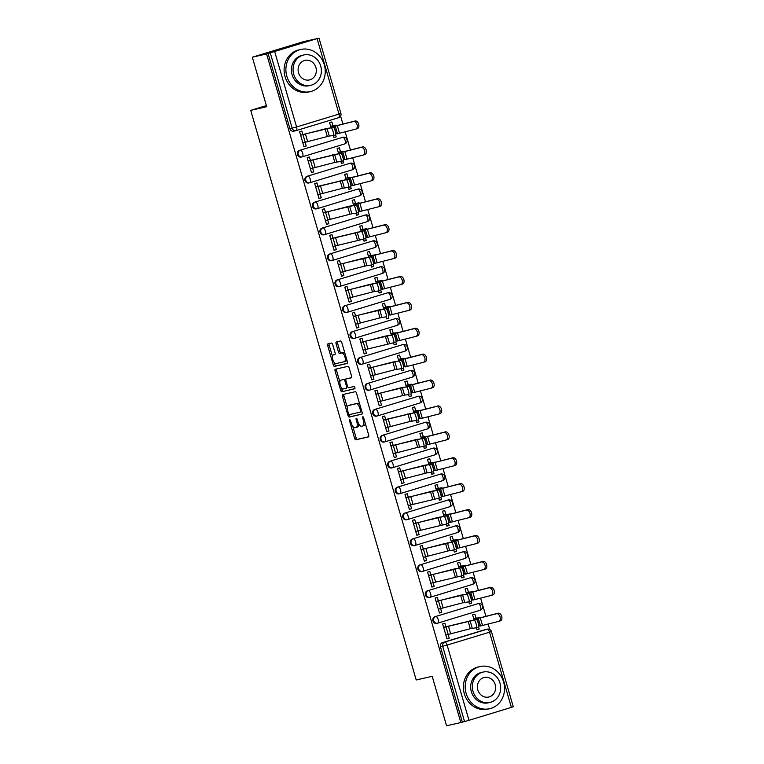 <?xml version="1.0" encoding="UTF-8"?>
<svg xmlns="http://www.w3.org/2000/svg" width="764" height="764" viewBox="0 0 764 764"><rect width="100%" height="100%" fill="white"/><g stroke="black" fill="none" stroke-linecap="round" stroke-linejoin="round"><path stroke-width="1.15" d="M349.759 419.78A1.184 0.506 -106.9 0 0 349.75 419.78A1.184 0.506 -106.9 0 0 349.597 421.031L354.63 438.355A1.7 0.716 -106.9 0 0 355.804 439.816L368.468 436.912A1.7 0.716 -106.9 0 0 368.496 436.912A1.7 0.716 -106.9 0 0 368.697 435.127L363.674 417.803A1.184 0.506 -106.9 0 0 362.843 416.772A1.184 0.506 -106.9 0 0 362.833 416.781A1.184 0.506 -106.9 0 0 362.68 418.032L363.339 420.267A5.434 2.302 -106.9 0 1 362.661 425.987A5.434 2.302 -106.9 0 1 362.604 426.006L361.544 426.245A5.434 2.302 -106.9 0 1 357.781 421.547L357.122 419.302A1.184 0.506 -106.9 0 0 356.301 418.28A1.184 0.506 -106.9 0 0 356.291 418.28A1.184 0.506 -106.9 0 0 356.139 419.531L356.798 421.776A5.434 2.302 -106.9 0 1 356.119 427.487A5.434 2.302 -106.9 0 1 356.053 427.506L355.002 427.744A5.434 2.302 -106.9 0 1 351.239 423.046L350.581 420.802A1.184 0.506 -106.9 0 0 349.759 419.78M332.665 344.545A1.7 0.716 -106.9 0 0 331.49 343.074L327.937 343.886A1.7 0.716 -106.9 0 0 327.918 343.896A1.7 0.716 -106.9 0 0 327.708 345.681L333.295 364.915A1.7 0.716 -106.9 0 0 334.47 366.386L347.133 363.483A1.7 0.716 -106.9 0 0 347.162 363.473A1.7 0.716 -106.9 0 0 347.362 361.687L341.775 342.453A1.7 0.716 -106.9 0 0 340.601 340.983L336.313 341.966A1.7 0.716 -106.9 0 0 336.294 341.976A1.7 0.716 -106.9 0 0 336.084 343.762L338.471 351.994A1.7 0.716 -106.9 0 0 339.646 353.465L341.775 352.978A4.546 1.929 -106.9 0 1 344.908 356.836A4.546 1.929 -106.9 0 1 344.363 361.678A4.546 1.929 -106.9 0 1 344.306 361.697L335.979 363.607A4.546 1.929 -106.9 0 1 332.846 359.739A4.546 1.929 -106.9 0 1 333.381 354.897A4.546 1.929 -106.9 0 1 333.438 354.888L334.833 354.563A1.7 0.716 -106.9 0 0 334.852 354.563A1.7 0.716 -106.9 0 0 335.062 352.777L332.665 344.545M460.826 722.524L446.568 725.8L432.185 676.312L416.208 679.979L250.716 110.369L266.703 106.702L252.321 57.214L266.588 53.948L460.826 722.524L464.55 721.56L442.69 646.334A3.457 3.132 -102.9 0 1 444.724 642.104L487.136 629.202A3.457 3.132 -102.9 0 1 487.327 629.144L485.111 629.66A3.457 3.132 77.1 0 0 484.92 629.708L487.136 629.202A3.457 1.471 -106.9 0 1 489.533 632.191L447.121 645.093L468.981 720.318L464.55 721.56M342.664 394.587A1.7 0.716 -106.9 0 0 342.644 394.587A1.7 0.716 -106.9 0 0 342.434 396.373L348.021 415.606A1.7 0.716 -106.9 0 0 349.205 417.077L361.869 414.174A1.7 0.716 -106.9 0 0 361.888 414.174A1.7 0.716 -106.9 0 0 362.098 412.388L356.511 393.145A1.7 0.716 -106.9 0 0 355.327 391.684L342.664 394.587M341.603 387.883L342.157 389.812L340.658 390.261L335.071 371.027A1.7 0.716 -106.9 0 1 335.281 369.241A1.7 0.716 -106.9 0 0 335.281 369.241L347.964 366.328A1.7 0.716 -106.9 0 1 349.138 367.799L351.536 376.031A1.7 0.716 -106.9 0 1 351.325 377.817L351.306 377.827A1.7 0.716 -106.9 0 0 351.325 377.817M351.306 377.827L346.168 379.001A1.7 0.716 -106.9 0 0 346.149 379.011A1.7 0.716 -106.9 0 0 345.939 380.797L347.524 386.259A1.7 0.716 -106.9 0 0 348.699 387.72L354.047 386.498A1.184 0.506 -106.9 0 1 354.868 387.51A1.184 0.506 -106.9 0 1 354.725 388.771A1.184 0.506 -106.9 0 0 354.725 388.771L341.842 391.731A1.7 0.716 -106.9 0 1 340.658 390.261M252.321 57.214L303.728 41.581L318.025 38.41M489.743 629.469L488.177 624.073M485.923 616.338L480.642 598.164M478.398 590.438L473.117 572.255M470.872 564.529L465.591 546.346M463.347 538.62L458.066 520.446M455.822 512.72L450.54 494.537M448.296 486.811L443.015 468.628M440.771 460.902L435.49 442.728M433.245 434.993L427.964 416.819M425.72 409.093L420.439 390.91M418.185 383.184L412.904 365.011M410.66 357.275L405.378 339.101M403.134 331.375L397.853 313.192M395.609 305.466L390.328 287.283M388.083 279.557L382.802 261.383M380.558 253.658L375.277 235.474M373.033 227.748L367.751 209.565M365.507 201.839L360.226 183.666M357.982 175.93L352.701 157.756M350.447 150.03L345.166 131.847M342.921 124.121L340.591 116.09M266.588 53.948L317.996 38.305M462.325 722.076L440.465 646.841A3.457 3.132 -102.9 0 1 442.499 642.61L484.92 629.708M511.393 707.416L489.533 632.191L491.424 631.551L513.284 706.786L468.981 720.318M475.962 617.981L474.855 614.151L472.601 614.839L474.033 619.757M445.889 626.766L444.877 623.271L442.633 623.959L446.969 638.905L449.222 638.217L446.921 638.742M438.364 600.867L437.352 597.362L435.098 598.05L439.443 612.995L441.688 612.308L439.396 612.843M468.829 601.841L469.421 603.875L471.665 603.197L469.373 603.722M468.437 592.081L467.329 588.251L465.075 588.929L466.508 593.857M430.839 574.958L429.826 571.462L427.573 572.14L431.918 587.086L434.162 586.408L431.87 586.933M461.303 575.932L461.895 577.966L464.14 577.288L461.848 577.813M460.912 566.172L459.794 562.342L457.55 563.02L458.983 567.948M423.313 549.049L422.301 545.553L420.047 546.241L424.392 561.187L426.637 560.499L424.345 561.024M453.778 550.023L454.37 552.066L456.614 551.379L454.322 551.904M453.386 540.263L452.269 536.433L450.025 537.121L451.457 542.039M415.788 523.149L414.766 519.644L412.522 520.332L416.867 535.278L419.111 534.59L416.819 535.115M446.252 524.123L446.844 526.157L449.089 525.47L446.797 526.004M445.861 514.353L444.743 510.524L442.499 511.211L443.932 516.13M408.262 497.24L407.241 493.745L404.996 494.423L409.342 509.368L411.586 508.69L409.294 509.216M438.717 498.214L439.31 500.248L441.563 499.57L439.271 500.095M438.335 488.454L437.218 484.624L434.974 485.302L436.397 490.23M400.737 471.331L399.715 467.835L397.471 468.523L401.816 483.469L404.06 482.781L401.768 483.306M431.192 472.305L431.784 474.348L434.038 473.661L431.736 474.186M430.81 462.545L429.693 458.715L427.448 459.403L428.871 464.321M393.212 445.422L392.19 441.926L389.946 442.614L394.281 457.56L396.535 456.872L394.243 457.397M423.667 446.405L424.259 448.439L426.513 447.752L424.211 448.277M423.275 436.636L422.167 432.806L419.923 433.494L421.346 438.412M385.677 419.522L384.664 416.027L382.42 416.705L386.756 431.65L389.01 430.972L386.708 431.498M416.141 420.496L416.733 422.53L418.978 421.852L416.686 422.377M415.75 410.736L414.642 406.906L412.388 407.584L413.821 412.512M378.151 393.613L377.139 390.118L374.895 390.796L379.231 405.741L381.484 405.063L379.183 405.588M408.616 394.587L409.208 396.631L411.452 395.943L409.16 396.468M408.224 384.827L407.116 380.997L404.863 381.685L406.295 386.603M370.626 367.704L369.614 364.208L367.36 364.896L371.705 379.842L373.949 379.154L371.657 379.679M401.09 368.687L401.683 370.721L403.927 370.034L401.635 370.559M400.699 358.918L399.591 355.088L397.337 355.776L398.77 360.694M363.101 341.804L362.088 338.299L359.834 338.987L364.18 353.933L366.424 353.245L364.132 353.78M393.565 342.778L394.157 344.812L396.401 344.134L394.109 344.659M393.173 333.018L392.056 329.179L389.812 329.867L391.244 334.794M355.575 315.895L354.563 312.4L352.309 313.078L356.654 328.023L358.899 327.345L356.607 327.871M386.04 316.869L386.632 318.903L388.876 318.225L386.584 318.75M385.648 307.109L384.531 303.279L382.286 303.957L383.719 308.885M348.05 289.986L347.028 286.49L344.784 287.178L349.129 302.124L351.373 301.436L349.081 301.961M378.514 290.96L379.106 293.004L381.351 292.316L379.059 292.841M378.123 281.2L377.005 277.37L374.761 278.058L376.194 282.976M340.524 264.086L339.502 260.581L337.258 261.269L341.603 276.215L343.848 275.527L341.556 276.052M370.979 265.06L371.571 267.094L373.825 266.407L371.533 266.942M370.597 255.291L369.48 251.461L367.236 252.149L368.659 257.067M332.999 238.177L331.977 234.682L329.733 235.36L334.078 250.306L336.322 249.627L334.03 250.153M363.454 239.151L364.046 241.185L366.3 240.507L363.998 241.032M363.072 229.391L361.955 225.561L359.71 226.239L361.133 231.167M325.474 212.268L324.452 208.773L322.207 209.46L326.543 224.406L328.797 223.718L326.505 224.244M355.928 213.242L356.521 215.286L358.774 214.598L356.473 215.123M355.537 203.482L354.429 199.652L352.175 200.34L353.608 205.258M317.939 186.359L316.926 182.863L314.682 183.551L319.018 198.497L321.272 197.809L318.97 198.334M348.403 187.342L348.995 189.376L351.239 188.689L348.947 189.214M348.012 177.573L346.904 173.743L344.65 174.431L346.082 179.349M310.413 160.459L309.401 156.954L307.147 157.642L311.492 172.588L313.746 171.91L311.445 172.435M340.878 161.433L341.47 163.467L343.714 162.789L341.422 163.315M340.486 151.673L339.378 147.844L337.125 148.522L338.557 153.449M302.888 134.55L301.875 131.055L299.622 131.733L303.967 146.678L306.211 146L303.919 146.526M333.352 135.524L333.944 137.568L336.189 136.88L333.897 137.405M301.427 157.031A3.457 3.132 77.1 0 1 297.435 154.519A3.457 3.132 77.1 0 1 299.498 150.393L342.702 137.31A3.457 3.132 -102.9 0 1 342.893 137.253L342.11 137.434A3.457 3.132 77.1 0 0 341.919 137.491M308.952 182.94A3.457 3.132 77.1 0 1 307.023 176.303L350.227 163.209A3.457 3.132 -102.9 0 1 350.418 163.162L349.635 163.343A3.457 3.132 77.1 0 0 349.444 163.391M316.477 208.849A3.457 3.132 77.1 0 1 312.486 206.328A3.457 3.132 77.1 0 1 314.548 202.202L357.753 189.119A3.457 3.132 -102.9 0 1 357.944 189.071L357.16 189.252A3.457 3.132 77.1 0 0 356.969 189.3M324.012 234.749A3.457 3.132 77.1 0 1 320.021 232.237A3.457 3.132 77.1 0 1 322.074 228.111L365.278 215.028A3.457 3.132 -102.9 0 1 365.469 214.97L364.686 215.152A3.457 3.132 77.1 0 0 364.495 215.209M331.538 260.658A3.457 3.132 77.1 0 1 327.546 258.146A3.457 3.132 77.1 0 1 329.609 254.02L372.813 240.927A3.457 3.132 -102.9 0 1 373.004 240.88L372.211 241.061A3.457 3.132 77.1 0 0 372.02 241.109M339.063 286.567A3.457 3.132 77.1 0 1 335.071 284.055A3.457 3.132 77.1 0 1 337.134 279.92L380.338 266.837A3.457 3.132 -102.9 0 1 380.529 266.789L379.737 266.97A3.457 3.132 77.1 0 0 379.546 267.018M346.589 312.476A3.457 3.132 77.1 0 1 342.597 309.955A3.457 3.132 77.1 0 1 344.659 305.829L387.864 292.746A3.457 3.132 -102.9 0 1 388.055 292.698L387.262 292.87A3.457 3.132 77.1 0 0 387.071 292.927M354.114 338.376A3.457 3.132 77.1 0 1 350.122 335.864A3.457 3.132 77.1 0 1 352.185 331.738L395.389 318.655A3.457 3.132 -102.9 0 1 395.58 318.598L394.787 318.779A3.457 3.132 77.1 0 0 394.596 318.836M361.639 364.285A3.457 3.132 77.1 0 1 357.647 361.773A3.457 3.132 77.1 0 1 359.71 357.638L402.914 344.554A3.457 3.132 -102.9 0 1 403.106 344.507L402.313 344.688A3.457 3.132 77.1 0 0 402.122 344.736M369.165 390.194A3.457 3.132 77.1 0 1 365.173 387.673A3.457 3.132 77.1 0 1 367.236 383.547L410.44 370.464A3.457 3.132 -102.9 0 1 410.631 370.416L409.848 370.597A3.457 3.132 77.1 0 0 409.657 370.645M376.69 416.093A3.457 3.132 77.1 0 1 372.698 413.582A3.457 3.132 77.1 0 1 374.761 409.456L417.965 396.373A3.457 3.132 -102.9 0 1 418.156 396.315L417.373 396.497A3.457 3.132 77.1 0 0 417.182 396.554M384.216 442.003A3.457 3.132 77.1 0 1 382.286 435.365L425.491 422.272A3.457 3.132 -102.9 0 1 425.682 422.225L424.899 422.406A3.457 3.132 77.1 0 0 424.708 422.454M391.751 467.912A3.457 3.132 77.1 0 1 389.812 461.265L433.016 448.181A3.457 3.132 -102.9 0 1 433.207 448.134L432.424 448.315A3.457 3.132 77.1 0 0 432.233 448.363M399.276 493.821A3.457 3.132 77.1 0 1 395.284 491.3A3.457 3.132 77.1 0 1 397.347 487.174L440.551 474.091A3.457 3.132 -102.9 0 1 440.742 474.033L439.949 474.215A3.457 3.132 77.1 0 0 439.758 474.272M406.801 519.721A3.457 3.132 77.1 0 1 402.809 517.209A3.457 3.132 77.1 0 1 404.872 513.083L448.076 500A3.457 3.132 -102.9 0 1 448.267 499.942L447.475 500.124A3.457 3.132 77.1 0 0 447.284 500.172M414.327 545.63A3.457 3.132 77.1 0 1 410.335 543.118A3.457 3.132 77.1 0 1 412.398 538.983L455.602 525.899A3.457 3.132 -102.9 0 1 455.793 525.852L455 526.033A3.457 3.132 77.1 0 0 454.809 526.081M421.852 571.539A3.457 3.132 77.1 0 1 417.86 569.018A3.457 3.132 77.1 0 1 419.923 564.892L463.127 551.809A3.457 3.132 -102.9 0 1 463.318 551.761L462.526 551.942A3.457 3.132 77.1 0 0 462.335 551.99M429.378 597.438A3.457 3.132 77.1 0 1 425.386 594.927A3.457 3.132 77.1 0 1 427.448 590.801L470.653 577.718A3.457 3.132 -102.9 0 1 470.844 577.66L470.051 577.842A3.457 3.132 77.1 0 0 469.86 577.899M436.903 623.348A3.457 3.132 77.1 0 1 432.911 620.836A3.457 3.132 77.1 0 1 434.974 616.701L478.178 603.617A3.457 3.132 -102.9 0 1 478.369 603.57L477.586 603.751A3.457 3.132 77.1 0 0 477.395 603.799M250.716 110.369L266.378 105.604M476.354 627.75L476.946 629.784L479.19 629.097L476.898 629.622M336.189 136.88L335.616 134.894M332.961 125.764L331.853 121.934L329.599 122.622L331.032 127.54M479.19 629.097L478.617 627.11M471.665 603.197L471.092 601.211M464.14 577.288L463.567 575.302M456.614 551.379L456.041 549.392M449.089 525.47L448.516 523.483M441.563 499.57L440.981 497.584M434.038 473.661L433.455 471.674M426.513 447.752L425.93 445.765M418.978 421.852L418.405 419.866M411.452 395.943L410.879 393.957M403.927 370.034L403.354 368.047M396.401 344.134L395.828 342.148M388.876 318.225L388.303 316.239M381.351 292.316L380.768 290.33M373.825 266.407L373.243 264.42M366.3 240.507L365.717 238.521M358.774 214.598L358.192 212.612M351.239 188.689L350.666 186.702M343.714 162.789L343.141 160.803M449.222 638.217L448.153 634.55M268.088 53.49L289.938 128.715A3.457 3.132 77.1 0 0 293.901 131.131M441.688 612.308L440.627 608.641M434.162 586.408L433.102 582.731M426.637 560.499L425.577 556.832M419.111 534.59L418.042 530.923M411.586 508.69L410.516 505.014M404.06 482.781L402.991 479.104M396.535 456.872L395.466 453.205M389.01 430.972L387.94 427.296M381.484 405.063L380.415 401.387M373.949 379.154L372.889 375.487M366.424 353.245L365.364 349.578M358.899 327.345L357.838 323.669M351.373 301.436L350.304 297.759M343.848 275.527L342.778 271.86M336.322 249.627L335.253 245.951M328.797 223.718L327.727 220.042M321.272 197.809L320.202 194.142M313.746 171.91L312.677 168.233M306.211 146L305.151 142.324M356.186 427.468L357.552 427.047A5.434 2.302 -106.9 0 0 357.619 427.028A5.434 2.302 -106.9 0 0 358.746 423.915M362.728 425.968L364.094 425.548A5.434 2.302 -106.9 0 0 364.161 425.529A5.434 2.302 -106.9 0 0 365.278 423.342M352.767 426.322L356.129 437.896A1.7 0.716 -106.9 0 0 357.304 439.367L368.687 436.75M349.368 414.604L349.52 415.158A1.7 0.716 -106.9 0 0 350.705 416.628L362.079 414.012M343.943 394.291A1.7 0.716 -106.9 0 0 343.934 395.924L347.362 407.699M348.489 413.591A1.184 0.506 -106.9 0 0 349.31 414.623L360.427 412.073A1.184 0.506 -106.9 0 0 360.446 412.063A1.184 0.506 -106.9 0 0 360.589 410.812L359.901 408.453A5.434 2.302 -106.9 0 0 356.139 403.755L348.537 405.493A5.434 2.302 -106.9 0 0 348.47 405.512A5.434 2.302 -106.9 0 0 347.801 411.233L348.489 413.591M359.873 404.719A5.434 2.302 -106.9 0 0 357.638 403.296L356.139 403.755M349.902 405.082A5.434 2.302 -106.9 0 1 349.969 405.054A5.434 2.302 -106.9 0 1 350.036 405.044L357.638 403.296M339.865 381.914L336.571 370.569L335.071 371.027M336.58 368.945A1.7 0.716 -106.9 0 0 336.571 370.569M351.526 377.664L347.668 378.543A1.7 0.716 -106.9 0 0 347.649 378.552A1.7 0.716 -106.9 0 0 347.63 378.562M354.888 388.628L341.842 391.731M340.839 380.224A4.546 1.929 -106.9 0 0 340.782 380.243A4.546 1.929 -106.9 0 0 340.247 385.085A4.546 1.929 -106.9 0 0 343.37 388.943L346.312 388.274A1.7 0.716 -106.9 0 0 346.331 388.265A1.7 0.716 -106.9 0 0 346.541 386.479L344.956 381.016A1.7 0.716 -106.9 0 0 343.781 379.555L342.339 379.765A4.546 1.929 -106.9 0 0 342.282 379.784A4.546 1.929 -106.9 0 0 342.224 379.803M345.853 379.383A1.7 0.716 -106.9 0 0 345.271 379.097L343.781 379.555M342.339 379.765L345.271 379.097M342.157 389.812A1.7 0.716 -106.9 0 0 343.332 391.273M344.421 361.658L345.805 361.238A4.546 1.929 -106.9 0 0 345.863 361.219A4.546 1.929 -106.9 0 0 346.77 359.643M344.984 353.503A4.546 1.929 -106.9 0 0 343.275 352.519L341.775 352.978M337.592 341.68A1.7 0.716 -106.9 0 0 337.583 343.303L339.97 351.536A1.7 0.716 -106.9 0 0 341.145 353.006L343.275 352.519M334.26 362.623L334.794 364.457A1.7 0.716 -106.9 0 0 335.969 365.927L347.353 363.32M329.217 343.599A1.7 0.716 -106.9 0 0 329.208 345.223L332.474 356.482M473.67 618.506L481.941 617.369L498.071 613.225A3.982 2.588 72.5 0 1 501.671 616.328A3.982 2.588 72.5 0 1 500.372 620.836A3.982 2.588 72.5 0 1 500.286 620.865L498.835 621.323M478.789 625.64L480.499 625.964L498.663 621.38A3.982 2.588 -107.5 0 0 498.749 621.352A3.982 2.588 -107.5 0 0 500.038 616.844A3.982 2.588 -107.5 0 0 496.438 613.74L498.071 613.225M473.709 618.649L480.308 617.885L496.438 613.74M445.861 635.075L470.318 628.724L476.555 627.721A3.982 0.668 -106.5 0 0 476.574 627.721A3.982 0.668 -106.5 0 0 476.096 623.768A3.982 0.668 -106.5 0 0 474.339 620.081L476.459 619.451A3.982 0.668 73.5 0 1 478.226 623.137A3.982 0.668 73.5 0 1 478.703 627.091A3.982 0.668 73.5 0 1 478.684 627.091L476.593 627.712L478.703 627.091M443.597 627.292L476.459 619.451M443.636 627.435L474.339 620.081M466.145 592.606L474.406 591.46L490.545 587.315A3.982 2.588 72.5 0 1 494.146 590.419A3.982 2.588 72.5 0 1 492.847 594.927A3.982 2.588 72.5 0 1 492.761 594.955L491.309 595.414M471.264 599.73L472.973 600.055L491.137 595.471A3.982 2.588 -107.5 0 0 491.223 595.442A3.982 2.588 -107.5 0 0 492.513 590.935A3.982 2.588 -107.5 0 0 488.912 587.831L490.545 587.315M466.183 592.74L472.782 591.976L488.912 587.831M458.62 566.697L463.987 565.522L465.381 565.885L483.02 561.406A3.982 2.588 72.5 0 1 486.611 564.52A3.982 2.588 72.5 0 1 485.321 569.027A3.982 2.588 72.5 0 1 485.236 569.046L483.784 569.505M463.738 573.821L465.438 574.146L483.602 569.562A3.982 2.588 -107.5 0 0 483.698 569.543A3.982 2.588 -107.5 0 0 484.987 565.035A3.982 2.588 -107.5 0 0 481.387 561.922L483.02 561.406M458.658 566.831L463.223 566.516L481.387 561.922M438.335 609.166L462.793 602.815L469.029 601.812A3.982 0.668 -106.5 0 0 469.048 601.812A3.982 0.668 -106.5 0 0 468.571 597.859A3.982 0.668 -106.5 0 0 466.814 594.172L468.934 593.552A3.982 0.668 73.5 0 1 470.7 597.228A3.982 0.668 73.5 0 1 471.168 601.182A3.982 0.668 73.5 0 1 471.159 601.182L469.067 601.803L471.168 601.182M436.072 601.392L468.934 593.552L468.561 592.196M436.11 601.526L460.568 595.175L466.814 594.172M430.8 583.257L461.504 575.913A3.982 0.668 -106.5 0 0 461.523 575.903A3.982 0.668 -106.5 0 0 461.045 571.949A3.982 0.668 -106.5 0 0 459.279 568.273L461.408 567.642A3.982 0.668 73.5 0 1 463.175 571.329A3.982 0.668 73.5 0 1 463.643 575.273A3.982 0.668 73.5 0 1 463.624 575.282L461.532 575.894M428.547 575.483L461.408 567.642L461.036 566.286M428.585 575.617L454.991 568.808L459.279 568.273M503.591 681.937A21.621 19.578 77.1 0 0 480.021 666.561A21.621 19.578 77.1 0 0 466.126 693.34A21.621 19.578 77.1 0 0 489.695 708.715A21.621 19.578 77.1 0 0 503.591 681.937M480.021 666.561L478.235 666.972A21.621 19.578 77.1 0 0 464.331 693.75A21.621 19.578 77.1 0 0 487.9 709.126L489.695 708.715M489.982 702.431L488.339 702.813A15.566 14.096 -102.9 0 1 471.369 691.745A15.566 14.096 -102.9 0 1 481.377 672.463L483.02 672.081A15.566 14.096 77.1 0 0 473.021 691.363A15.566 14.096 77.1 0 0 489.982 702.431A15.566 14.096 77.1 0 0 499.99 683.159A15.566 14.096 77.1 0 0 483.02 672.081M477.815 689.902A10.037 9.082 77.1 0 0 488.75 697.035A10.037 9.082 77.1 0 0 495.196 684.611A10.037 9.082 77.1 0 0 484.261 677.477A10.037 9.082 77.1 0 0 477.815 689.902M324.308 64.835A21.621 19.578 77.1 0 0 300.739 49.459A21.621 19.578 77.1 0 0 286.834 76.238A21.621 19.578 77.1 0 0 310.404 91.613A21.621 19.578 77.1 0 0 324.308 64.835M300.739 49.459L298.944 49.87A21.621 19.578 77.1 0 0 285.048 76.648A21.621 19.578 77.1 0 0 308.618 92.024L310.404 91.613M310.7 85.329L309.057 85.711A15.566 14.096 -102.9 0 1 292.087 74.643A15.566 14.096 -102.9 0 1 302.095 55.361L303.738 54.979A15.566 14.096 77.1 0 0 293.729 74.261A15.566 14.096 77.1 0 0 310.7 85.329A15.566 14.096 77.1 0 0 320.708 66.057A15.566 14.096 77.1 0 0 303.738 54.979M298.533 72.8A10.037 9.082 77.1 0 0 309.468 79.933A10.037 9.082 77.1 0 0 315.914 67.509A10.037 9.082 77.1 0 0 304.979 60.375A10.037 9.082 77.1 0 0 298.533 72.8M451.094 540.788L456.461 539.613L457.856 539.976L475.485 535.507A3.982 2.588 72.5 0 1 479.085 538.61A3.982 2.588 72.5 0 1 477.796 543.118A3.982 2.588 72.5 0 1 477.71 543.147L476.258 543.605M456.213 547.922L457.913 548.246L476.077 543.653A3.982 2.588 -107.5 0 0 476.173 543.634A3.982 2.588 -107.5 0 0 477.462 539.126A3.982 2.588 -107.5 0 0 473.861 536.022L475.485 535.507M451.132 540.931L455.697 540.606L473.861 536.022M443.569 514.888L451.83 513.742L467.96 509.598A3.982 2.588 72.5 0 1 471.56 512.701A3.982 2.588 72.5 0 1 470.271 517.209A3.982 2.588 72.5 0 1 470.185 517.238L468.724 517.696M448.688 522.013L450.388 522.337L468.552 517.753A3.982 2.588 -107.5 0 0 468.638 517.725A3.982 2.588 -107.5 0 0 469.936 513.217A3.982 2.588 -107.5 0 0 466.336 510.113L467.96 509.598M443.607 515.022L450.206 514.258L466.336 510.113M436.034 488.979L441.411 487.795L442.805 488.167L460.434 483.688A3.982 2.588 72.5 0 1 464.034 486.802A3.982 2.588 72.5 0 1 462.745 491.309A3.982 2.588 72.5 0 1 462.659 491.328L461.198 491.787M441.162 496.103L442.862 496.428L461.026 491.844A3.982 2.588 -107.5 0 0 461.112 491.815A3.982 2.588 -107.5 0 0 462.411 487.317A3.982 2.588 -107.5 0 0 458.811 484.204L460.434 483.688M436.082 489.113L440.647 488.788L458.811 484.204M423.275 557.357L449.681 550.538L453.978 550.004A3.982 0.668 -106.5 0 0 453.997 549.994A3.982 0.668 -106.5 0 0 453.52 546.05A3.982 0.668 -106.5 0 0 451.753 542.364L453.883 541.733A3.982 0.668 73.5 0 1 455.64 545.42A3.982 0.668 73.5 0 1 456.118 549.373A3.982 0.668 73.5 0 1 456.098 549.373L454.007 549.994L456.118 549.373M421.021 549.574L453.883 541.733M421.059 549.717L445.517 543.366L451.753 542.364M415.75 531.448L446.453 524.094A3.982 0.668 -106.5 0 0 446.462 524.094A3.982 0.668 -106.5 0 0 445.995 520.141A3.982 0.668 -106.5 0 0 444.228 516.454L446.357 515.824A3.982 0.668 73.5 0 1 448.115 519.51A3.982 0.668 73.5 0 1 448.592 523.464A3.982 0.668 73.5 0 1 448.573 523.464L446.482 524.085L448.592 523.464M413.496 523.674L446.357 515.824L445.975 514.478M413.534 523.808L437.992 517.457L444.228 516.454M408.224 505.539L438.918 498.185A3.982 0.668 -106.5 0 0 438.937 498.185A3.982 0.668 -106.5 0 0 438.469 494.232A3.982 0.668 -106.5 0 0 436.702 490.555L438.832 489.925A3.982 0.668 73.5 0 1 440.589 493.601A3.982 0.668 73.5 0 1 441.067 497.555A3.982 0.668 73.5 0 1 441.048 497.565L438.956 498.176M405.971 497.765L438.832 489.925L438.45 488.568M406.009 497.899L432.414 491.09L436.702 490.555M428.508 463.07L436.779 461.933L452.909 457.789A3.982 2.588 72.5 0 1 456.509 460.893A3.982 2.588 72.5 0 1 455.22 465.4A3.982 2.588 72.5 0 1 455.134 465.429L453.673 465.887M433.637 470.194L435.337 470.528L453.501 465.935A3.982 2.588 -107.5 0 0 453.587 465.916A3.982 2.588 -107.5 0 0 454.876 461.408A3.982 2.588 -107.5 0 0 451.285 458.295L452.909 457.789M428.547 463.204L433.121 462.888L451.285 458.295M400.699 479.63L427.105 472.82L431.393 472.286A3.982 0.668 -106.5 0 0 431.412 472.276A3.982 0.668 -106.5 0 0 430.934 468.332A3.982 0.668 -106.5 0 0 429.177 464.646L431.307 464.015A3.982 0.668 73.5 0 1 433.064 467.702A3.982 0.668 73.5 0 1 433.541 471.655A3.982 0.668 73.5 0 1 433.522 471.655L431.431 472.276L433.541 471.655M398.436 471.856L431.307 464.015L430.925 462.659M398.483 471.999L424.889 465.18L429.177 464.646M420.983 437.161L429.253 436.024L445.383 431.88A3.982 2.588 72.5 0 1 448.984 434.983A3.982 2.588 72.5 0 1 447.694 439.491A3.982 2.588 72.5 0 1 447.599 439.52L446.147 439.978M426.111 444.295L427.811 444.619L445.975 440.035A3.982 2.588 -107.5 0 0 446.061 440.007A3.982 2.588 -107.5 0 0 447.351 435.499A3.982 2.588 -107.5 0 0 443.75 432.395L445.383 431.88M421.021 437.304L427.62 436.54L443.75 432.395M393.173 453.73L417.631 447.379L423.867 446.377A3.982 0.668 -106.5 0 0 423.886 446.377A3.982 0.668 -106.5 0 0 423.409 442.423A3.982 0.668 -106.5 0 0 421.652 438.737L423.781 438.106A3.982 0.668 73.5 0 1 425.538 441.793A3.982 0.668 73.5 0 1 426.016 445.746A3.982 0.668 73.5 0 1 425.997 445.746L423.905 446.367M390.91 445.956L423.781 438.106L423.399 436.76M390.958 446.09L415.415 439.739L421.652 438.737M413.458 411.261L421.728 410.115L437.858 405.971A3.982 2.588 72.5 0 1 441.458 409.084A3.982 2.588 72.5 0 1 440.159 413.582A3.982 2.588 72.5 0 1 440.074 413.611L438.622 414.069M418.577 418.385L420.286 418.71L438.45 414.126A3.982 2.588 -107.5 0 0 438.536 414.098A3.982 2.588 -107.5 0 0 439.825 409.59A3.982 2.588 -107.5 0 0 436.225 406.486L437.858 405.971M413.496 411.395L420.095 410.631L436.225 406.486M385.648 427.821L410.106 421.47L416.342 420.467A3.982 0.668 -106.5 0 0 416.361 420.467A3.982 0.668 -106.5 0 0 415.883 416.514A3.982 0.668 -106.5 0 0 414.126 412.827L416.246 412.207A3.982 0.668 73.5 0 1 418.013 415.883A3.982 0.668 73.5 0 1 418.491 419.837A3.982 0.668 73.5 0 1 418.471 419.847L416.38 420.458M383.385 420.047L416.246 412.207M383.423 420.181L414.126 412.827M405.932 385.352L411.309 384.177L412.694 384.54L430.333 380.071A3.982 2.588 72.5 0 1 433.933 383.175A3.982 2.588 72.5 0 1 432.634 387.682A3.982 2.588 72.5 0 1 432.548 387.701L431.097 388.16M411.051 392.476L412.761 392.811L430.925 388.217A3.982 2.588 -107.5 0 0 431.011 388.198A3.982 2.588 -107.5 0 0 432.3 383.69A3.982 2.588 -107.5 0 0 428.699 380.577L430.333 380.071M405.971 385.486L410.535 385.171L428.699 380.577M378.123 401.912L404.528 395.103L408.816 394.568A3.982 0.668 -106.5 0 0 408.836 394.558A3.982 0.668 -106.5 0 0 408.358 390.605A3.982 0.668 -106.5 0 0 406.601 386.928L408.721 386.297A3.982 0.668 73.5 0 1 410.488 389.984A3.982 0.668 73.5 0 1 410.965 393.928A3.982 0.668 73.5 0 1 410.946 393.938L410.965 393.928M375.859 394.138L408.721 386.297L408.348 384.941M375.898 394.272L402.303 387.463L406.601 386.928M398.407 359.443L403.774 358.268L405.168 358.631L422.807 354.162A3.982 2.588 72.5 0 1 426.407 357.266A3.982 2.588 72.5 0 1 425.109 361.773A3.982 2.588 72.5 0 1 425.023 361.802L423.571 362.26M403.526 366.577L405.235 366.901L423.399 362.317A3.982 2.588 -107.5 0 0 423.485 362.289A3.982 2.588 -107.5 0 0 424.774 357.781A3.982 2.588 -107.5 0 0 421.174 354.677L422.807 354.162M398.445 359.586L405.044 358.822L421.174 354.677M390.882 333.543L399.142 332.397L415.282 328.253A3.982 2.588 72.5 0 1 418.873 331.356A3.982 2.588 72.5 0 1 417.583 335.864A3.982 2.588 72.5 0 1 417.497 335.893L416.046 336.351M396 340.668L397.7 340.992L415.864 336.408A3.982 2.588 -107.5 0 0 415.96 336.38A3.982 2.588 -107.5 0 0 417.249 331.872A3.982 2.588 -107.5 0 0 413.649 328.768L415.282 328.253M390.92 333.677L397.519 332.913L413.649 328.768M383.356 307.634L388.723 306.459L390.118 306.822L407.747 302.343A3.982 2.588 72.5 0 1 411.347 305.457A3.982 2.588 72.5 0 1 410.058 309.964A3.982 2.588 72.5 0 1 409.972 309.983L408.52 310.442M388.475 314.758L390.175 315.083L408.339 310.499A3.982 2.588 -107.5 0 0 408.434 310.471A3.982 2.588 -107.5 0 0 409.724 305.972A3.982 2.588 -107.5 0 0 406.123 302.859L407.747 302.343M383.394 307.768L387.959 307.453L406.123 302.859M375.831 281.725L381.198 280.55L382.592 280.913L400.221 276.444A3.982 2.588 72.5 0 1 403.822 279.548A3.982 2.588 72.5 0 1 402.532 284.055A3.982 2.588 72.5 0 1 402.447 284.084L400.985 284.542M380.949 288.859L382.649 289.184L400.813 284.59A3.982 2.588 -107.5 0 0 400.899 284.571A3.982 2.588 -107.5 0 0 402.198 280.063A3.982 2.588 -107.5 0 0 398.598 276.96L400.221 276.444M375.869 281.868L380.434 281.544L398.598 276.96M368.296 255.825L376.566 254.679L392.696 250.535A3.982 2.588 72.5 0 1 396.296 253.638A3.982 2.588 72.5 0 1 395.007 258.146A3.982 2.588 72.5 0 1 394.921 258.175L393.46 258.633M373.424 262.95L375.124 263.274L393.288 258.69A3.982 2.588 -107.5 0 0 393.374 258.662A3.982 2.588 -107.5 0 0 394.673 254.154A3.982 2.588 -107.5 0 0 391.072 251.05L392.696 250.535M368.343 255.959L372.908 255.634L391.072 251.05M360.77 229.916L366.147 228.732L367.532 229.105L385.171 224.626A3.982 2.588 72.5 0 1 388.771 227.739A3.982 2.588 72.5 0 1 387.482 232.246A3.982 2.588 72.5 0 1 387.386 232.266L385.935 232.724M365.899 237.041L367.599 237.365L385.763 232.781A3.982 2.588 -107.5 0 0 385.849 232.753A3.982 2.588 -107.5 0 0 387.138 228.255A3.982 2.588 -107.5 0 0 383.547 225.141L385.171 224.626M360.809 230.05L365.383 229.725L383.547 225.141M370.597 376.012L395.055 369.661L401.291 368.659A3.982 0.668 -106.5 0 0 401.31 368.659A3.982 0.668 -106.5 0 0 400.833 364.705A3.982 0.668 -106.5 0 0 399.075 361.019L401.195 360.388A3.982 0.668 73.5 0 1 402.962 364.075A3.982 0.668 73.5 0 1 403.43 368.028A3.982 0.668 73.5 0 1 403.421 368.028L401.329 368.649M368.334 368.229L401.195 360.388L400.823 359.042M368.372 368.372L392.83 362.021L399.075 361.019M363.062 350.103L393.766 342.749A3.982 0.668 -106.5 0 0 393.785 342.749A3.982 0.668 -106.5 0 0 393.307 338.796A3.982 0.668 -106.5 0 0 391.54 335.109L393.67 334.489A3.982 0.668 73.5 0 1 395.437 338.166A3.982 0.668 73.5 0 1 395.905 342.119A3.982 0.668 73.5 0 1 395.886 342.119L393.794 342.74L395.905 342.119M360.809 342.329L393.67 334.489M360.847 342.463L385.304 336.112L391.54 335.109M355.537 324.194L381.943 317.385L386.24 316.85A3.982 0.668 -106.5 0 0 386.259 316.84A3.982 0.668 -106.5 0 0 385.782 312.887A3.982 0.668 -106.5 0 0 384.015 309.21L386.145 308.58A3.982 0.668 73.5 0 1 387.902 312.266A3.982 0.668 73.5 0 1 388.379 316.21A3.982 0.668 73.5 0 1 388.36 316.22L388.379 316.21M353.283 316.42L386.145 308.58L385.763 307.224M353.321 316.554L379.727 309.745L384.015 309.21M348.012 298.294L374.417 291.476L378.715 290.941A3.982 0.668 -106.5 0 0 378.724 290.931A3.982 0.668 -106.5 0 0 378.256 286.987A3.982 0.668 -106.5 0 0 376.49 283.301L378.619 282.67A3.982 0.668 73.5 0 1 380.377 286.357A3.982 0.668 73.5 0 1 380.854 290.31A3.982 0.668 73.5 0 1 380.835 290.31L378.743 290.931M345.758 290.511L378.619 282.67L378.237 281.324M345.796 290.654L370.253 284.303L376.49 283.301M340.486 272.385L364.944 266.034L371.18 265.032A3.982 0.668 -106.5 0 0 371.199 265.032A3.982 0.668 -106.5 0 0 370.731 261.078A3.982 0.668 -106.5 0 0 368.964 257.392L371.094 256.761A3.982 0.668 73.5 0 1 372.851 260.448A3.982 0.668 73.5 0 1 373.329 264.401A3.982 0.668 73.5 0 1 373.309 264.401L371.218 265.022L373.329 264.401M338.232 264.611L371.094 256.761L370.712 255.415M338.271 264.745L362.728 258.394L368.964 257.392M332.961 246.476L363.654 239.122A3.982 0.668 -106.5 0 0 363.674 239.122A3.982 0.668 -106.5 0 0 363.196 235.169A3.982 0.668 -106.5 0 0 361.439 231.482L363.568 230.862A3.982 0.668 73.5 0 1 365.326 234.538A3.982 0.668 73.5 0 1 365.803 238.492A3.982 0.668 73.5 0 1 365.784 238.502L363.693 239.113M330.697 238.702L363.568 230.862L363.187 229.506M330.745 238.836L361.439 231.482M353.245 204.007L358.622 202.832L360.006 203.195L377.645 198.726A3.982 2.588 72.5 0 1 381.246 201.83A3.982 2.588 72.5 0 1 379.956 206.337A3.982 2.588 72.5 0 1 379.861 206.356L378.409 206.824M358.373 211.131L360.073 211.466L378.237 206.872A3.982 2.588 -107.5 0 0 378.323 206.853A3.982 2.588 -107.5 0 0 379.613 202.345A3.982 2.588 -107.5 0 0 376.012 199.232L377.645 198.726M353.283 204.141L357.848 203.826L376.012 199.232M325.435 220.567L351.841 213.758L356.129 213.223A3.982 0.668 -106.5 0 0 356.148 213.213A3.982 0.668 -106.5 0 0 355.671 209.26A3.982 0.668 -106.5 0 0 353.913 205.583L356.043 204.953A3.982 0.668 73.5 0 1 357.8 208.639A3.982 0.668 73.5 0 1 358.278 212.593A3.982 0.668 73.5 0 1 358.259 212.593L356.167 213.213L358.278 212.593M323.172 212.793L356.043 204.953M323.21 212.936L349.625 206.118L353.913 205.583M345.72 178.098L353.99 176.962L370.12 172.817A3.982 2.588 72.5 0 1 373.72 175.921A3.982 2.588 72.5 0 1 372.421 180.428A3.982 2.588 72.5 0 1 372.335 180.457L370.884 180.915M350.838 185.232L352.548 185.556L370.712 180.972A3.982 2.588 -107.5 0 0 370.798 180.944A3.982 2.588 -107.5 0 0 372.087 176.436A3.982 2.588 -107.5 0 0 368.487 173.332L370.12 172.817M345.758 178.241L352.357 177.477L368.487 173.332M317.91 194.667L342.368 188.316L348.604 187.314A3.982 0.668 -106.5 0 0 348.623 187.314A3.982 0.668 -106.5 0 0 348.145 183.36A3.982 0.668 -106.5 0 0 346.388 179.674L348.508 179.043A3.982 0.668 73.5 0 1 350.275 182.73A3.982 0.668 73.5 0 1 350.752 186.683A3.982 0.668 73.5 0 1 350.733 186.683L348.642 187.304L350.752 186.683M315.647 186.893L348.508 179.043L348.136 177.697M315.685 187.027L346.388 179.674M338.194 152.198L346.455 151.052L362.594 146.908A3.982 2.588 72.5 0 1 366.195 150.021A3.982 2.588 72.5 0 1 364.896 154.519A3.982 2.588 72.5 0 1 364.81 154.548L363.358 155.006M343.313 159.323L345.022 159.647L363.187 155.063A3.982 2.588 -107.5 0 0 363.272 155.035A3.982 2.588 -107.5 0 0 364.562 150.527A3.982 2.588 -107.5 0 0 360.961 147.423L362.594 146.908M338.232 152.332L344.831 151.568L360.961 147.423M310.385 168.758L334.842 162.407L341.078 161.405A3.982 0.668 -106.5 0 0 341.097 161.405A3.982 0.668 -106.5 0 0 340.62 157.451A3.982 0.668 -106.5 0 0 338.863 153.765L340.983 153.144A3.982 0.668 73.5 0 1 342.749 156.821A3.982 0.668 73.5 0 1 343.227 160.774A3.982 0.668 73.5 0 1 343.208 160.784L341.116 161.395M308.121 160.984L340.983 153.144L340.61 151.788M308.159 161.118L338.863 153.765M330.669 126.289L336.036 125.115L337.43 125.477L355.069 120.998A3.982 2.588 72.5 0 1 358.669 124.112A3.982 2.588 72.5 0 1 357.371 128.619A3.982 2.588 72.5 0 1 357.285 128.638L355.833 129.097M335.788 133.413L337.497 133.748L355.661 129.154A3.982 2.588 -107.5 0 0 355.747 129.135A3.982 2.588 -107.5 0 0 357.036 124.627A3.982 2.588 -107.5 0 0 353.436 121.514L355.069 120.998M330.707 126.423L335.272 126.108L353.436 121.514M302.859 142.849L329.265 136.04L333.553 135.505A3.982 0.668 -106.5 0 0 333.572 135.495A3.982 0.668 -106.5 0 0 333.094 131.542A3.982 0.668 -106.5 0 0 331.328 127.865L333.457 127.235A3.982 0.668 73.5 0 1 335.224 130.921A3.982 0.668 73.5 0 1 335.692 134.865A3.982 0.668 73.5 0 1 335.683 134.875L333.591 135.495L335.692 134.865M300.596 135.075L333.457 127.235M300.634 135.209L327.04 128.4L331.328 127.865M350.561 420.735L349.597 421.031M363.645 417.736L362.68 418.032M357.103 419.235L356.139 419.531M274.734 51.742L296.594 126.967L339.006 114.065A3.457 1.471 73.1 0 1 338.586 117.704A3.457 1.471 73.1 0 1 338.538 117.713L296.203 130.596M289.938 128.715L296.594 126.967A3.457 1.471 73.1 0 1 296.165 130.606L338.586 117.704A3.457 3.457 0 0 0 340.897 113.425L339.006 114.065L317.156 38.84M442.499 642.61L444.724 642.104A3.457 1.471 -106.9 0 1 447.121 645.093L440.465 646.841M299.498 150.393L342.702 137.31A3.457 1.471 73.1 0 1 345.099 140.299A3.457 1.471 -106.9 0 1 344.679 143.938A3.457 3.457 0 0 0 347.009 139.736A3.457 3.457 0 0 0 342.893 137.253M301.236 157.088L302.028 156.906A3.457 3.457 0 0 0 302.257 156.84A3.457 1.471 73.1 0 1 302.219 156.849A3.457 3.132 -102.9 0 1 298.227 154.338A3.457 3.132 -102.9 0 1 300.29 150.212A3.457 1.471 73.1 0 1 302.687 153.201A3.457 1.471 73.1 0 1 302.257 156.84L344.679 143.938A3.457 1.471 -106.9 0 1 344.631 143.947L302.296 156.83M307.023 176.303L350.227 163.209A3.457 1.471 73.1 0 1 352.624 166.208A3.457 1.471 -106.9 0 1 352.204 169.847A3.457 3.457 0 0 0 354.534 165.645A3.457 3.457 0 0 0 350.418 163.162M308.761 182.988L309.554 182.806A3.457 3.457 0 0 0 309.783 182.749A3.457 1.471 73.1 0 1 309.745 182.758A3.457 3.132 -102.9 0 1 307.816 176.121A3.457 1.471 73.1 0 1 310.213 179.11A3.457 1.471 73.1 0 1 309.783 182.749L352.204 169.847A3.457 1.471 -106.9 0 1 352.156 169.856L309.831 182.73M314.548 202.202L357.753 189.119A3.457 1.471 73.1 0 1 360.15 192.108A3.457 1.471 -106.9 0 1 359.729 195.746A3.457 3.457 0 0 0 362.06 191.554A3.457 3.457 0 0 0 357.944 189.071M316.286 208.897L317.079 208.715A3.457 3.457 0 0 0 317.308 208.658A3.457 1.471 73.1 0 1 317.27 208.667A3.457 3.132 -102.9 0 1 313.278 206.156A3.457 3.132 -102.9 0 1 315.341 202.021A3.457 1.471 73.1 0 1 317.738 205.019A3.457 1.471 73.1 0 1 317.308 208.658L359.729 195.746A3.457 1.471 -106.9 0 1 359.682 195.765L317.356 208.639M322.074 228.111L365.278 215.028A3.457 1.471 73.1 0 1 367.685 218.017A3.457 1.471 -106.9 0 1 367.255 221.655A3.457 3.457 0 0 0 369.595 217.453A3.457 3.457 0 0 0 365.469 214.97M323.821 234.806L324.604 234.624A3.457 3.457 0 0 0 324.843 234.558A3.457 1.471 73.1 0 1 324.796 234.577A3.457 3.132 -102.9 0 1 320.804 232.055A3.457 3.132 -102.9 0 1 322.866 227.93A3.457 1.471 73.1 0 1 325.263 230.919A3.457 1.471 73.1 0 1 324.843 234.558L367.255 221.655A3.457 1.471 -106.9 0 1 367.207 221.665L324.881 234.548M329.609 254.02L372.813 240.927A3.457 1.471 73.1 0 1 375.21 243.926A3.457 1.471 -106.9 0 1 374.78 247.565A3.457 3.457 0 0 0 377.12 243.363A3.457 3.457 0 0 0 373.004 240.88M332.369 260.467L374.78 247.565A3.457 1.471 -106.9 0 1 374.742 247.574L332.407 260.457A3.457 1.471 73.1 0 1 332.321 260.476A3.457 3.132 -102.9 0 1 328.329 257.965A3.457 3.132 -102.9 0 1 330.392 253.839A3.457 1.471 73.1 0 1 332.789 256.828A3.457 1.471 73.1 0 1 332.369 260.467A3.457 3.457 0 0 1 332.13 260.534L331.347 260.715M337.134 279.92L380.338 266.837A3.457 1.471 73.1 0 1 382.735 269.835A3.457 1.471 -106.9 0 1 382.306 273.474L339.932 286.357M344.659 305.829L387.864 292.746A3.457 1.471 73.1 0 1 390.261 295.735A3.457 1.471 -106.9 0 1 389.831 299.373A3.457 3.457 0 0 0 392.171 295.171A3.457 3.457 0 0 0 388.055 292.698M346.398 312.524L347.181 312.342A3.457 3.457 0 0 0 347.419 312.275A3.457 1.471 73.1 0 1 347.372 312.295A3.457 3.132 -102.9 0 1 343.38 309.773A3.457 3.132 -102.9 0 1 345.443 305.648A3.457 1.471 73.1 0 1 347.849 308.637A3.457 1.471 73.1 0 1 347.419 312.275L389.831 299.373A3.457 1.471 -106.9 0 1 389.793 299.383L347.458 312.266M352.185 331.738L395.389 318.655A3.457 1.471 73.1 0 1 397.786 321.644A3.457 1.471 -106.9 0 1 397.356 325.283A3.457 3.457 0 0 0 399.696 321.081A3.457 3.457 0 0 0 395.58 318.598M353.923 338.433L354.716 338.251A3.457 3.457 0 0 0 354.945 338.185A3.457 1.471 73.1 0 1 354.907 338.194A3.457 3.132 -102.9 0 1 350.915 335.683A3.457 3.132 -102.9 0 1 352.968 331.557A3.457 1.471 73.1 0 1 355.375 334.546A3.457 1.471 73.1 0 1 354.945 338.185L397.356 325.283A3.457 1.471 -106.9 0 1 397.318 325.292L354.983 338.175M359.71 357.638L402.914 344.554A3.457 1.471 73.1 0 1 405.312 347.553A3.457 1.471 -106.9 0 1 404.882 351.192A3.457 3.457 0 0 0 407.222 346.99A3.457 3.457 0 0 0 403.106 344.507M361.448 364.332L362.241 364.151A3.457 3.457 0 0 0 362.47 364.094A3.457 1.471 73.1 0 1 362.432 364.103A3.457 3.132 -102.9 0 1 358.44 361.592A3.457 3.132 -102.9 0 1 360.503 357.457A3.457 1.471 73.1 0 1 362.9 360.455A3.457 1.471 73.1 0 1 362.47 364.094L404.882 351.192A3.457 1.471 -106.9 0 1 404.844 351.201L362.508 364.075M367.236 383.547L410.44 370.464A3.457 1.471 73.1 0 1 412.837 373.453A3.457 1.471 -106.9 0 1 412.417 377.091A3.457 3.457 0 0 0 414.747 372.899A3.457 3.457 0 0 0 410.631 370.416M368.974 390.242L369.766 390.06A3.457 3.457 0 0 0 369.996 390.003A3.457 1.471 73.1 0 1 369.957 390.012A3.457 3.132 -102.9 0 1 365.966 387.491A3.457 3.132 -102.9 0 1 368.028 383.366A3.457 1.471 73.1 0 1 370.425 386.364A3.457 1.471 73.1 0 1 369.996 390.003L412.417 377.091A3.457 1.471 -106.9 0 1 412.369 377.11L370.043 389.984M374.761 409.456L417.965 396.373A3.457 1.471 73.1 0 1 420.362 399.362A3.457 1.471 -106.9 0 1 419.942 403A3.457 3.457 0 0 0 422.272 398.798A3.457 3.457 0 0 0 418.156 396.315M376.499 416.151L377.292 415.969A3.457 3.457 0 0 0 377.521 415.902A3.457 1.471 73.1 0 1 377.483 415.912A3.457 3.132 -102.9 0 1 373.491 413.4A3.457 3.132 -102.9 0 1 375.554 409.275A3.457 1.471 73.1 0 1 377.951 412.264A3.457 1.471 73.1 0 1 377.521 415.902L419.942 403A3.457 1.471 -106.9 0 1 419.894 403.01L377.569 415.893M382.286 435.365L425.491 422.272A3.457 1.471 73.1 0 1 427.888 425.271A3.457 1.471 -106.9 0 1 427.468 428.91A3.457 3.457 0 0 0 429.798 424.708A3.457 3.457 0 0 0 425.682 422.225M384.025 442.05L384.817 441.878A3.457 3.457 0 0 0 385.046 441.812A3.457 1.471 73.1 0 1 385.008 441.821A3.457 3.132 -102.9 0 1 381.016 439.31A3.457 3.132 -102.9 0 1 383.079 435.184A3.457 1.471 73.1 0 1 385.476 438.173A3.457 1.471 73.1 0 1 385.046 441.812L427.468 428.91A3.457 1.471 -106.9 0 1 427.42 428.919L385.094 441.802M389.812 461.265L433.016 448.181A3.457 1.471 73.1 0 1 435.423 451.171A3.457 1.471 -106.9 0 1 434.993 454.809A3.457 3.457 0 0 0 437.333 450.617A3.457 3.457 0 0 0 433.207 448.134M392.581 467.721L434.993 454.809A3.457 1.471 -106.9 0 1 434.945 454.828L392.62 467.702A3.457 1.471 73.1 0 1 392.534 467.73A3.457 3.132 -102.9 0 1 388.542 465.219A3.457 3.132 -102.9 0 1 390.605 461.084A3.457 1.471 73.1 0 1 393.002 464.082A3.457 1.471 73.1 0 1 392.581 467.721A3.457 3.457 0 0 1 392.343 467.778L391.56 467.96M397.347 487.174L440.551 474.091A3.457 1.471 73.1 0 1 442.948 477.08A3.457 1.471 -106.9 0 1 442.518 480.718A3.457 3.457 0 0 0 444.858 476.516A3.457 3.457 0 0 0 440.742 474.033M399.085 493.869L399.868 493.687A3.457 3.457 0 0 0 400.107 493.62A3.457 1.471 73.1 0 1 400.059 493.639A3.457 3.132 -102.9 0 1 396.067 491.118A3.457 3.132 -102.9 0 1 398.13 486.993A3.457 1.471 73.1 0 1 400.527 489.982A3.457 1.471 73.1 0 1 400.107 493.62L442.518 480.718A3.457 1.471 -106.9 0 1 442.48 480.728L400.145 493.611M404.872 513.083L448.076 500A3.457 1.471 73.1 0 1 450.473 502.989A3.457 1.471 -106.9 0 1 450.044 506.627A3.457 3.457 0 0 0 452.383 502.425A3.457 3.457 0 0 0 448.267 499.942M406.61 519.778L407.393 519.596A3.457 3.457 0 0 0 407.632 519.53A3.457 1.471 73.1 0 1 407.584 519.539A3.457 3.132 -102.9 0 1 403.593 517.027A3.457 3.132 -102.9 0 1 405.655 512.902A3.457 1.471 73.1 0 1 408.052 515.891A3.457 1.471 73.1 0 1 407.632 519.53L450.044 506.627A3.457 1.471 -106.9 0 1 450.006 506.637L407.67 519.52M412.398 538.983L455.602 525.899A3.457 1.471 73.1 0 1 457.999 528.898A3.457 1.471 -106.9 0 1 457.569 532.537A3.457 3.457 0 0 0 459.909 528.335A3.457 3.457 0 0 0 455.793 525.852M414.136 545.677L414.919 545.496A3.457 3.457 0 0 0 415.158 545.439A3.457 1.471 73.1 0 1 415.11 545.448A3.457 3.132 -102.9 0 1 413.181 538.801A3.457 1.471 73.1 0 1 415.587 541.8A3.457 1.471 73.1 0 1 415.158 545.439L457.569 532.537A3.457 1.471 -106.9 0 1 457.531 532.546L415.196 545.42M419.923 564.892L463.127 551.809A3.457 1.471 73.1 0 1 465.524 554.798A3.457 1.471 -106.9 0 1 465.095 558.436A3.457 3.457 0 0 0 467.434 554.234A3.457 3.457 0 0 0 463.318 551.761M421.661 571.587L422.454 571.405A3.457 3.457 0 0 0 422.683 571.338A3.457 1.471 73.1 0 1 422.645 571.357A3.457 3.132 -102.9 0 1 420.706 564.711A3.457 1.471 73.1 0 1 423.113 567.7A3.457 1.471 73.1 0 1 422.683 571.338L465.095 558.436A3.457 1.471 -106.9 0 1 465.056 558.446L422.721 571.329M427.448 590.801L470.653 577.718A3.457 1.471 73.1 0 1 473.05 580.707A3.457 1.471 -106.9 0 1 472.62 584.345A3.457 3.457 0 0 0 474.96 580.143A3.457 3.457 0 0 0 470.844 577.66M430.208 597.247L472.62 584.345A3.457 1.471 -106.9 0 1 472.582 584.355L430.247 597.238A3.457 1.471 73.1 0 1 430.17 597.257A3.457 3.132 -102.9 0 1 426.178 594.745A3.457 3.132 -102.9 0 1 428.241 590.62A3.457 1.471 73.1 0 1 430.638 593.609A3.457 1.471 73.1 0 1 430.208 597.247A3.457 3.457 0 0 1 429.979 597.314L429.187 597.496M434.974 616.701L478.178 603.617A3.457 1.471 73.1 0 1 480.575 606.616A3.457 1.471 -106.9 0 1 480.155 610.255A3.457 3.457 0 0 0 482.485 606.053A3.457 3.457 0 0 0 478.369 603.57M436.712 623.395L437.505 623.214A3.457 3.457 0 0 0 437.734 623.157A3.457 1.471 73.1 0 1 437.696 623.166A3.457 3.132 -102.9 0 1 435.767 616.529A3.457 1.471 73.1 0 1 438.164 619.518A3.457 1.471 73.1 0 1 437.734 623.157L480.155 610.255A3.457 1.471 -106.9 0 1 480.107 610.264L437.782 623.137M339.846 286.385A3.457 3.132 -102.9 0 1 335.854 283.874A3.457 3.132 -102.9 0 1 337.917 279.739A3.457 1.471 73.1 0 1 340.314 282.737A3.457 1.471 73.1 0 1 339.894 286.376A3.457 1.471 73.1 0 1 339.846 286.385M338.872 286.615L339.655 286.433A3.457 3.457 0 0 0 339.894 286.376L382.306 273.474A3.457 1.471 -106.9 0 0 382.306 273.474A3.457 3.457 0 0 0 384.645 269.272A3.457 3.457 0 0 0 380.529 266.789M293.71 131.179L295.935 130.673A3.457 3.457 0 0 0 296.165 130.606A3.457 1.471 73.1 0 1 296.126 130.615A3.457 3.132 -102.9 0 1 292.163 128.209L270.303 52.983M357.762 421.48L356.798 421.776M364.304 419.98L363.339 420.267M357.304 439.367L355.804 439.816M356.129 437.896L354.63 438.355M350.705 416.628L349.205 417.077M349.52 415.158L348.021 415.606M343.934 395.924L342.434 396.373M361.878 411.634L360.455 412.063L361.878 411.634M361.553 410.526L360.589 410.812M360.866 408.157L359.901 408.453M350.036 405.044L348.537 405.493M347.505 386.183L346.541 386.479M345.92 380.73L344.956 381.016M334.938 354.429L333.438 354.888M341.145 353.006L339.646 353.465M339.97 351.536L338.471 351.994M337.583 343.303L336.084 343.762M335.969 365.927L334.47 366.386M334.794 364.457L333.295 364.915M329.208 345.223L327.708 345.681M476.478 619.451L476.087 618.105M482.523 625.515L480.308 617.885M480.499 625.964L478.274 618.324M479.104 625.601L476.889 617.961M446.014 626.891L448.229 634.531M468.103 621.084L470.318 628.724M448.468 626.27L450.684 633.91M470.041 620.626L472.267 628.266M474.998 599.616L472.782 591.976M472.973 600.055L470.748 592.415M471.579 599.692L469.363 592.052M467.472 573.707L465.257 566.067M465.438 574.146L463.223 566.516M464.054 573.783L461.828 566.143M438.488 600.981L440.704 608.621M460.568 595.175L462.793 602.815M440.943 600.37L443.158 608.001M462.516 594.717L464.741 602.357M430.963 575.072L433.178 582.712M453.042 569.275L455.268 576.915M433.408 574.461L435.633 582.101M454.991 568.808L457.216 576.448M453.902 541.733L453.501 540.387M459.947 547.798L457.731 540.158M457.913 548.246L455.697 540.606M456.528 547.884L454.303 540.244M452.422 521.898L450.206 514.258M450.388 522.337L448.172 514.697M449.003 521.974L446.778 514.334M444.896 495.989L442.671 488.349M442.862 496.428L440.647 488.788M441.477 496.065L439.252 488.425M423.437 549.173L425.653 556.813M445.517 543.366L447.742 551.006M425.882 548.552L428.107 556.192M447.465 542.908L449.681 550.538M415.902 523.264L418.128 530.904M437.992 517.457L440.217 525.097M418.357 522.643L420.582 530.283M439.94 516.999L442.155 524.639M408.377 497.354L410.602 504.994M430.466 491.558L432.682 499.198M410.831 496.743L413.047 504.383M432.414 491.09L434.63 498.73M437.371 470.08L435.146 462.44M435.337 470.528L433.121 462.888M433.942 470.166L431.727 462.526M400.852 471.455L403.077 479.085M422.941 465.648L425.156 473.288M403.306 470.834L405.522 478.474M424.889 465.18L427.105 472.82M429.846 444.18L427.62 436.54M427.811 444.619L425.586 436.979M426.417 444.256L424.201 436.616M393.326 445.546L395.551 453.186M415.415 439.739L417.631 447.379M395.781 444.925L397.996 452.565M417.364 439.281L419.579 446.921M416.265 412.207L415.874 410.851M422.311 418.271L420.095 410.631M420.286 418.71L418.061 411.07M418.892 418.347L416.676 410.707M385.801 419.637L388.017 427.277M407.89 413.84L410.106 421.47M388.255 419.025L390.471 426.665M409.838 413.372L412.054 421.012M414.785 392.362L412.57 384.722M412.761 392.811L410.535 385.171M411.366 392.438L409.151 384.808M378.276 393.727L380.491 401.367M400.365 387.931L402.58 395.571M380.73 393.116L382.945 400.756M402.303 387.463L404.528 395.103M407.26 366.453L405.044 358.822M405.235 366.901L403.01 359.261M403.841 366.539L401.625 358.899M393.689 334.479L393.298 333.133M399.734 340.553L397.519 332.913M397.7 340.992L395.485 333.352M396.315 340.629L394.09 332.989M392.209 314.644L389.993 307.004M390.175 315.083L387.959 307.453M388.79 314.72L386.565 307.08M384.684 288.735L382.468 281.095M382.649 289.184L380.434 281.544M381.265 288.821L379.039 281.181M377.158 262.835L374.933 255.195M375.124 263.274L372.908 255.634M373.739 262.911L371.514 255.272M369.633 236.926L367.408 229.286M367.599 237.365L365.383 229.725M366.204 237.002L363.989 229.362M370.75 367.828L372.966 375.468M392.83 362.021L395.055 369.661M373.204 367.207L375.42 374.847M394.778 361.563L397.003 369.203M363.225 341.919L365.44 349.559M385.304 336.112L387.529 343.752M365.669 341.307L367.895 348.938M387.252 335.654L389.478 343.294M355.699 316.009L357.915 323.649M377.779 310.213L380.004 317.853M358.144 315.398L360.369 323.038M379.727 309.745L381.943 317.385M348.164 290.11L350.389 297.75M370.253 284.303L372.479 291.943M350.619 289.489L352.844 297.129M372.202 283.845L374.417 291.476M340.639 264.201L342.864 271.841M362.728 258.394L364.944 266.034M343.093 263.58L345.309 271.22M364.676 257.936L366.892 265.576M333.114 238.292L335.339 245.932M355.203 232.495L357.418 240.135M335.568 237.68L337.783 245.32M357.151 232.027L359.366 239.667M356.053 204.953L355.661 203.596M362.107 211.017L359.882 203.377M360.073 211.466L357.848 203.826M358.679 211.103L356.463 203.463M325.588 212.392L327.813 220.022M347.677 206.586L349.893 214.226M328.042 211.771L330.258 219.411M349.625 206.118L351.841 213.758M354.572 185.117L352.357 177.477M352.548 185.556L350.323 177.917M351.153 185.194L348.938 177.554M318.063 186.483L320.278 194.123M340.152 180.676L342.368 188.316M320.517 185.862L322.733 193.502M342.1 180.218L344.316 187.858M347.047 159.208L344.831 151.568M345.022 159.647L342.797 152.007M343.628 159.284L341.412 151.644M310.537 160.574L312.753 168.214M332.627 154.777L334.842 162.407M312.992 159.963L315.207 167.602M334.565 154.309L336.79 161.949M333.476 127.235L333.085 125.879M339.522 133.299L337.306 125.659M337.497 133.748L335.272 126.108M336.103 133.375L333.887 125.745M303.012 134.665L305.228 142.305M325.092 128.868L327.317 136.508M305.466 134.053L307.682 141.693M327.04 128.4L329.265 136.04M340.897 113.425L319.037 38.2M491.424 631.551A3.457 3.457 0 0 0 487.327 629.144M357.619 427.028L356.119 427.487M364.161 425.529L362.661 425.987M349.969 405.054L348.47 405.512M342.282 379.784L340.782 380.243M334.88 354.448L333.381 354.897M345.863 361.219L344.363 361.678M500.372 620.836L498.749 621.352M492.847 594.927L491.223 595.442M485.321 569.027L483.698 569.543M461.523 575.903L463.643 575.273M477.796 543.118L476.173 543.634M470.271 517.209L468.638 517.725M462.745 491.309L461.112 491.815M438.937 498.185L441.067 497.555M455.22 465.4L453.587 465.916M447.694 439.491L446.061 440.007M423.886 446.377L426.016 445.746M440.159 413.582L438.536 414.098M416.361 420.467L418.491 419.837M432.634 387.682L431.011 388.198M425.109 361.773L423.485 362.289M417.583 335.864L415.96 336.38M410.058 309.964L408.434 310.471M402.532 284.055L400.899 284.571M395.007 258.146L393.374 258.662M387.482 232.246L385.849 232.753M401.31 368.659L403.43 368.028M378.724 290.931L380.854 290.31M363.674 239.122L365.803 238.492M379.956 206.337L378.323 206.853M372.421 180.428L370.798 180.944M364.896 154.519L363.272 155.035M341.097 161.405L343.227 160.774M357.371 128.619L355.747 129.135"/></g></svg>
